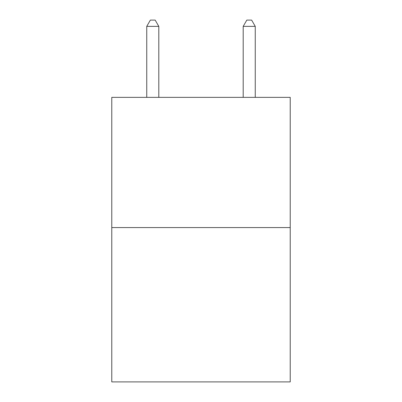 <?xml version="1.0" encoding="UTF-8"?>
<svg xmlns="http://www.w3.org/2000/svg" width="402" height="402" viewBox="0 0 402 402"><rect width="100%" height="100%" fill="white"/><g stroke="black" fill="none" stroke-linecap="round" stroke-linejoin="round"><path stroke-width="0.6" d="M290.219 227.572L290.219 97.359L111.781 97.359L111.781 381.9L290.219 381.9L290.219 227.572L111.781 227.572M158.8 97.359L158.8 26.371L146.745 26.371L146.745 97.359M146.745 26.371L150.363 20.1L155.182 20.1L158.8 26.371M255.255 97.359L255.255 26.371L243.2 26.371L243.2 97.359M243.2 26.371L246.818 20.1L251.637 20.1L255.255 26.371"/></g></svg>
